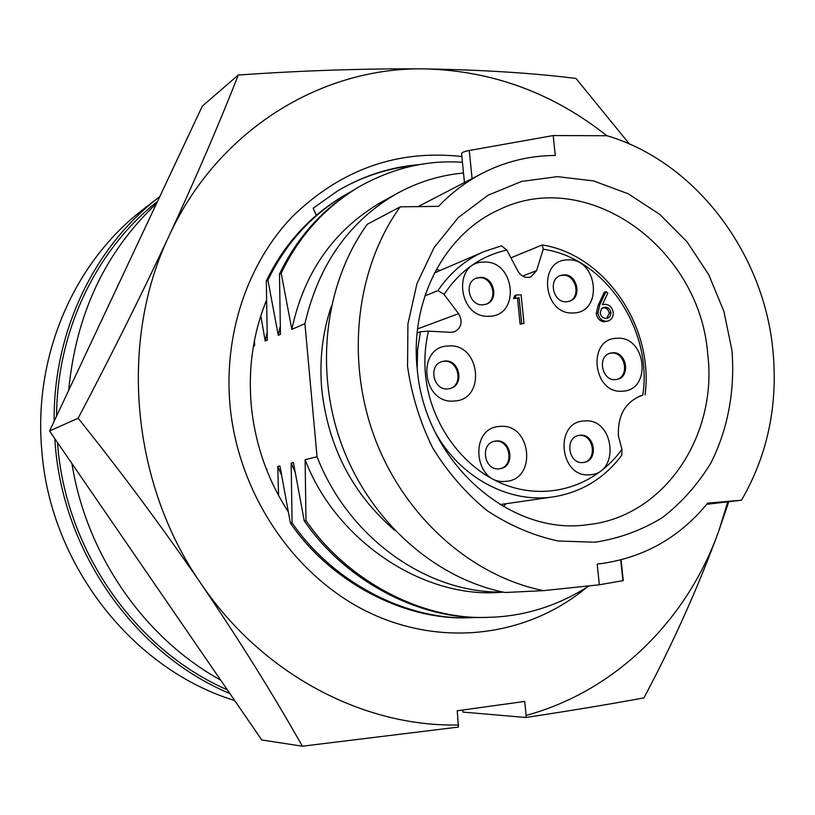 <?xml version="1.0" encoding="UTF-8"?>
<svg xmlns="http://www.w3.org/2000/svg" width="815" height="815" viewBox="0 0 815 815"><rect width="100%" height="100%" fill="white"/><g stroke="black" fill="none" stroke-linecap="round" stroke-linejoin="round"><path stroke-width="1.22" d="M420.061 164.528C390.915 166.861 363.459 175.622 337.705 190.822L313.154 208.222L316.322 215.18M266.362 300.623C253.027 333.6 248.005 368.665 251.295 405.799C255.146 444.124 267.402 479.363 288.092 511.504M588.461 585.924C530.422 635.578 444.725 648.322 369.776 612.88C294.979 577.397 238.367 494.776 230.034 405.676C223.493 334.109 247.617 263.255 292.483 216.495C341.078 169.347 397.537 149.359 461.871 156.541M727.764 501.816L718.871 530.708C687.534 619.166 616.354 690.886 526.144 715.417L524.677 701.44L457.246 710.772L458.397 727.082L302.365 746.204L261.778 739.979L49.562 431.003L202.303 106.174L238.286 75.021C303.781 70.467 366.149 68.429 425.369 68.908C492.545 70.803 553.049 93.083 606.869 135.748M458.692 724.973C363.49 727.153 262.359 674.402 201.05 583.723C130.858 482.969 118.695 340.955 169.072 235.861C217.982 129.453 322.139 66.606 425.369 68.908C482.918 69.876 533.132 73.065 575.991 78.444L629.384 143.97M728.773 501.704L718.871 530.708C698.292 586.943 673.312 642.668 643.932 697.895C609.589 704.231 570.225 710.772 525.818 717.495L462.869 712.076L462.665 710.018M302.365 746.204C273.402 694.859 239.63 640.692 201.05 583.723C161.747 526.592 120.773 471.427 78.128 418.227L49.562 431.003M78.128 418.227C110.779 356.379 141.097 295.59 169.072 235.861C196.496 176.519 219.571 122.902 238.286 75.021M526.144 715.417L525.818 717.495M337.756 190.792C362.115 176.631 387.41 168.287 413.633 165.74M156.562 203.444C105.186 251.906 75.907 314.183 68.725 390.253M227.304 689.785C135.28 649.871 65.139 549.942 57.529 442.983L57.488 442.545M56.571 416.088C57.06 330.452 96.445 249.584 157.54 201.376M159.781 196.598L158.966 197.23C94.448 246.507 53.107 331.593 54.167 421.212M54.799 438.633L55.125 443.136C62.847 552.427 135.443 654.262 229.881 693.545M158.966 197.23L143.083 209.486C74.797 261.442 33.66 354.423 41.657 448.729C49.481 564.011 132.325 669.339 234.669 700.513M475.858 278.353L479.23 277.732C492.739 276.621 498.495 299.757 485.842 304.331M482.847 304.851C469.226 306.073 463.46 282.581 476.296 278.17L480.137 277.365C493.921 276.244 499.422 300.042 486.321 304.168L482.847 304.851M489.234 316.24C457.623 318.808 452.05 261.534 483.865 262.104C515.121 260.005 520.785 316.22 489.234 316.24M453.986 401.031C421.671 404.281 416.108 345.998 448.637 345.957C480.575 343.186 486.239 400.379 453.986 401.031M447.741 388.959C433.234 390.507 427.997 365.293 442.036 361.534L445.031 360.984C459.721 359.547 464.632 385.108 450.308 388.521L447.741 388.959M505.595 481.339C473.882 485.19 468.228 427.091 500.155 426.439C531.502 423.087 537.248 480.106 505.595 481.339M499.065 468.849C484.018 470.713 479.76 443.686 494.685 441.2L496.304 440.966C511.525 439.214 515.467 466.567 500.278 468.686L499.065 468.849M589.928 474.748C559.477 478.466 553.721 421.549 584.396 420.947C614.51 417.708 620.337 473.586 589.928 474.748M583.01 462.533C568.462 464.346 564.337 437.635 578.813 435.404L580.209 435.22C594.899 433.519 598.74 460.495 584.06 462.4L583.01 462.533M622.446 391.169C592.637 394.226 586.882 338.276 616.914 338.276C646.387 335.678 652.224 390.619 622.446 391.169M615.417 379.627C601.725 381.104 596.977 356.114 610.374 353.129L612.625 352.763C626.45 351.397 630.953 376.612 617.352 379.332L615.417 379.627M573.302 312.94C542.943 315.436 537.268 259.313 567.851 259.883C597.874 257.835 603.63 312.95 573.302 312.94M566.537 301.795C553.232 302.997 547.772 279.453 560.425 275.511L563.776 274.849C577.214 273.759 582.43 297.546 569.553 301.234L566.537 301.795M417.178 368.451L417.596 349.859L420.459 331.736L428.466 331.155C425.094 345.305 424.106 359.853 425.501 374.798C430.228 424.513 464.02 470.031 506.757 485.424C549.524 500.879 596.244 485.424 621.927 449.34L621.825 455.188C604.353 478.334 581.645 492.199 553.711 496.804C509.416 503.894 459.955 477.692 435.21 432.245M621.927 449.34L618.391 435.842C617.617 414.794 625.767 401.214 642.841 395.081L639.836 396.059M441.618 361.687L444.144 361.269C458.56 359.843 463.766 384.772 449.849 388.643M494.247 441.302L495.377 441.17C510.312 439.428 514.591 466.099 499.789 468.768M578.324 435.516L579.21 435.424C593.595 433.733 597.803 459.966 583.54 462.482M609.885 353.282L611.607 353.048C625.115 351.683 629.964 376.143 616.823 379.454M559.956 275.694L562.798 275.215C575.94 274.135 581.452 297.19 569.043 301.397M417.137 368.003C424.065 460.597 509.069 536.29 587.258 524.728C663.97 517.209 718.117 435.933 707.664 353.364C699.413 247.271 586.586 165.761 498.006 210.239C444.837 234.343 409.986 299.91 417.137 368.003M503.385 506.594L506.064 503.721M731.921 350.226C735.181 389.947 727.989 429.047 710.914 462.961C697.844 484.436 681.666 502.651 662.371 517.606C641.629 530.3 619.155 538.501 594.97 542.23L558.02 540.987C533.173 535.567 509.518 525.441 487.054 510.587C465.864 493.248 447.771 472.405 432.785 448.056C420.031 422.221 411.626 395.01 407.561 366.414L407.918 323.973L416.974 283.62L434.12 247.536L458.285 217.585L488.022 195.233L521.671 181.419L557.44 176.641L593.514 180.899L628.161 193.756L659.804 214.427L687.045 241.831L708.714 274.624L723.883 311.31L731.921 350.226M331.338 306.216C322.424 332.673 319.236 360.403 321.772 389.427C328.211 446.987 352.498 493.921 394.633 530.219M464.438 182.58L461.596 153.831C461.443 152.629 464 151.519 469.287 150.49L553.222 135.555L555.27 155.492C529.607 155.563 505.208 161.543 482.062 173.422C466.037 181.786 451.53 192.768 438.552 206.348L400.185 206.847C356.053 268.196 345.326 359.527 374.91 438.358C404.617 517.158 471.742 576.337 543.564 590.641L599.331 584.783L623.261 580.606L621.111 559.844M706.727 504.312L741.497 500.196C768.025 454.373 778.427 403.7 772.691 348.188C762.728 251.305 694.584 161.625 607.093 135.748L553.222 135.555M606.676 318.339L609.304 313.123C608.459 309.598 606.401 307.805 603.141 307.754L602.54 307.805M610.985 312.593C610.14 309.048 608.082 307.255 604.822 307.214L601.429 308.732L600.186 313.011C600.981 316.515 602.978 318.298 606.177 318.38L608.418 317.779L610.18 316.118L610.985 312.593L609.304 313.123M604.822 307.214L603.141 307.754M515.121 297.964L516.343 294.979L521.111 294.816L524.004 323.484L521.682 323.575L519.094 297.832L513.562 298.545L514.774 295.55L516.343 294.979M599.871 304.718L605.942 291.627L607.807 293.094L602.448 304.678L604.985 304.311C609.518 304.606 612.259 307.286 613.196 312.349C613.44 316.729 611.759 319.602 608.153 320.967L606.36 321.273C601.704 320.988 598.903 318.227 597.945 313.001L599.871 304.718L598.2 305.268L604.261 292.198L605.942 291.627M428.466 331.155L450.726 332.326L454.444 331.797C461.585 327.701 462.971 321.66 458.58 313.663L444.053 294.429C459.884 270.774 480.809 255.981 506.838 250.062L501.47 245.855L484.1 251.55C465.457 259.71 450.084 272.73 437.971 290.588L424.89 295.927M420.459 331.736L417.137 332.958M437.971 290.588L444.053 294.429M506.838 250.062L517.973 271.191C521.284 276.509 525.583 278.424 530.891 276.906L536.545 270.662L543.269 249.207L542.301 244.938L510.934 257.835M542.301 244.938C605.433 254.912 654.16 327.223 645.062 394.857M642.841 395.081C652.815 329.25 604.985 257.978 543.269 249.207M519.094 297.832L513.562 298.545M521.682 323.575L520.102 324.105L517.525 298.402M524.004 323.484L520.102 324.105M597.945 313.001L596.264 313.541L598.2 305.268M606.36 321.273L604.669 321.793C600.023 321.507 597.222 318.757 596.264 313.541M608.153 320.967L604.669 321.793M440.151 270.478L436.361 269.429M400.185 206.847L367.27 224.298C324.492 283.396 313.979 371.029 342.382 446.579C370.906 522.089 435.618 578.793 505.127 592.505L543.564 590.641M599.331 584.783L597.212 564.102C642.006 558.733 678.824 538.42 707.664 503.15L741.497 500.196M502.957 592.057C427.366 593.605 348.667 538.277 317.045 456.736L304.912 323.657C318.777 264.029 349.635 220.559 397.486 193.247L381.186 202.191M463.49 173.004C440.304 175.154 418.299 181.898 397.486 193.247M503.578 592.189L499.381 592.393C422.038 598.383 335.322 539.836 305.116 459.691L305.992 520.5C347.098 581.024 422.628 620.419 488.338 617.332C523.964 616.527 557.582 606.034 589.184 585.853M486.188 617.373C420.611 620.459 345.234 581.166 304.229 520.785L305.992 520.5M294.959 471.824L291.169 463.134L293.41 462.584L304.229 520.785M317.045 456.736L305.116 459.691M304.912 323.657L291.841 329.382C303.964 272.465 333.743 230.075 381.165 202.202M291.841 329.382L281.175 273.198C298.799 236.33 324.737 207.54 358.977 186.829C392.698 167.971 427.182 159.801 462.431 162.307M478.425 617.403L471.355 617.699C406.665 620.704 332.428 582.073 292.086 522.761L291.169 463.134M471.355 617.699L469.287 617.739C404.719 620.745 330.646 582.205 290.385 523.036L292.086 522.761M281.175 273.198L279.484 274.085C297.088 237.297 322.974 208.569 357.153 187.898L358.977 186.829M279.484 274.085L280.452 334.364L278.261 335.322L280.177 326.774M281.379 474.748L277.762 466.455L279.922 465.925L290.385 523.036M278.261 335.322L267.931 280.156C285.311 243.94 310.872 215.629 344.602 195.233L351.143 191.576M278.557 495.479L277.762 466.455M267.931 280.156L266.311 281.012C283.661 244.877 309.17 216.627 342.85 196.262L344.602 195.233M266.311 281.012L267.3 340.12L265.201 341.037L267.035 332.856M266.933 469.134L266.403 469.267M265.201 341.037L260.831 315.782M254.453 340.527L254.647 345.662L253.414 346.192M71.934 463.572C86.38 554.944 144.377 638.084 220.651 680.107M458.58 313.663L417.586 328.903M536.545 270.662L522.558 276.061M472.068 178.617L469.287 150.49M620.745 559.936L622.894 580.688M553.711 496.804L500.003 504.597M482.062 173.422L418.126 206.613M484.1 251.55L434.517 272.903M488.277 617.332L486.127 617.383"/></g></svg>
